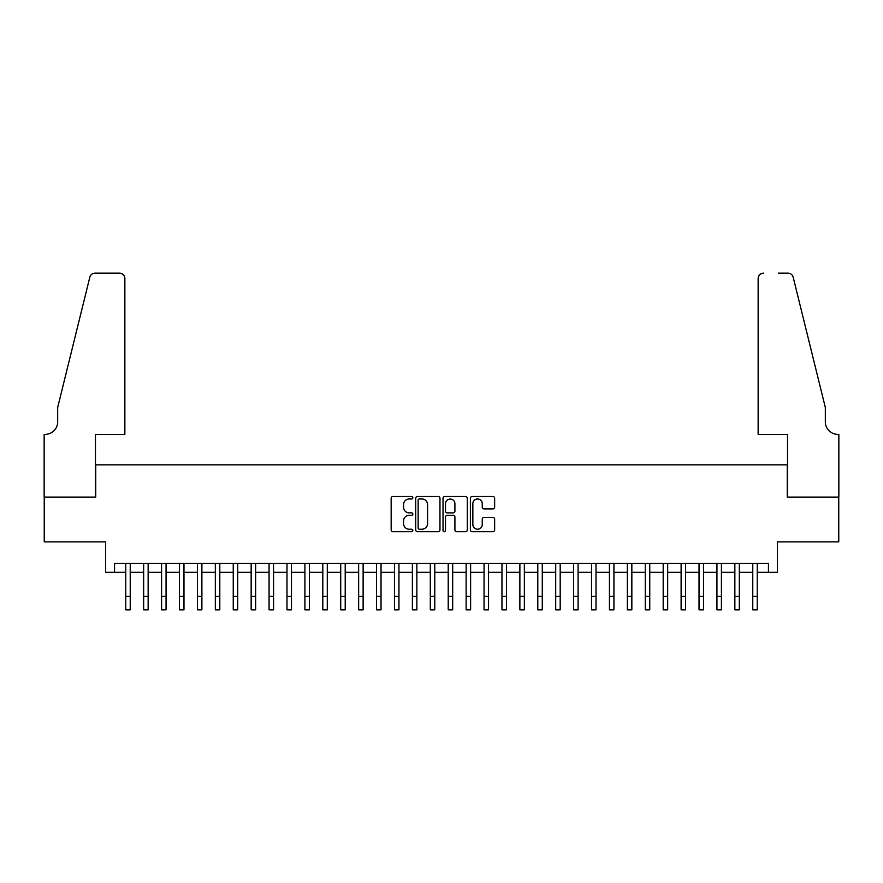 <?xml version="1.0" encoding="UTF-8"?>
<svg xmlns="http://www.w3.org/2000/svg" width="883" height="883" viewBox="0 0 883 883"><rect width="100%" height="100%" fill="white"/><g stroke="black" fill="none" stroke-linecap="round" stroke-linejoin="round"><path stroke-width="1.32" d="M412.836 497.747A1.236 1.236 0 0 0 411.61 496.511L392.924 496.511A1.755 1.755 0 0 0 391.169 498.277L391.169 529.921A1.755 1.755 0 0 0 392.924 531.687L411.61 531.687A1.236 1.236 0 0 0 412.836 530.451A1.236 1.236 0 0 0 411.61 529.226L409.193 529.226A5.629 5.629 0 0 1 403.564 523.597L403.564 520.959A5.629 5.629 0 0 1 409.193 515.33L411.61 515.33A1.236 1.236 0 0 0 412.836 514.105A1.236 1.236 0 0 0 411.61 512.868L409.193 512.868A5.629 5.629 0 0 1 403.564 507.239L403.564 504.601A5.629 5.629 0 0 1 409.193 498.972L411.61 498.972A1.236 1.236 0 0 0 412.836 497.747M492.891 508.917A1.755 1.755 0 0 0 494.646 507.151L494.646 498.277A1.755 1.755 0 0 0 492.891 496.511L472.14 496.511A1.755 1.755 0 0 0 470.385 498.277L470.385 529.921A1.755 1.755 0 0 0 472.14 531.687L492.891 531.687A1.755 1.755 0 0 0 494.646 529.921L494.646 519.204A1.755 1.755 0 0 0 492.891 517.438L484.005 517.438A1.755 1.755 0 0 0 482.25 519.204L482.25 524.513A4.702 4.702 0 0 1 477.548 529.226A4.702 4.702 0 0 1 472.846 524.513L472.846 503.685A4.702 4.702 0 0 1 477.548 498.972A4.702 4.702 0 0 1 482.25 503.685L482.25 507.151A1.755 1.755 0 0 0 484.005 508.917L492.891 508.917M114.558 572.327L114.558 563.365L768.442 563.365L768.442 572.327L777.404 572.327L777.404 541.864L838.762 541.864L838.762 497.085L787.261 497.085L787.261 464.833L95.739 464.833L95.739 497.085L44.238 497.085L44.238 541.864L105.596 541.864L105.596 572.327L125.75 572.327M439.966 498.277A1.755 1.755 0 0 0 438.2 496.511L417.449 496.511A1.755 1.755 0 0 0 415.694 498.277L415.694 529.921A1.755 1.755 0 0 0 417.449 531.687L438.2 531.687A1.755 1.755 0 0 0 439.966 529.921L439.966 498.277M444.8 496.511L465.551 496.511A1.755 1.755 0 0 1 467.306 498.277L467.306 529.921A1.755 1.755 0 0 1 465.551 531.687L456.666 531.687A1.755 1.755 0 0 1 454.911 529.921L454.911 517.085A1.755 1.755 0 0 0 453.145 515.33L447.262 515.33A1.755 1.755 0 0 0 445.496 517.085L445.496 530.451A1.236 1.236 0 0 1 444.27 531.687A1.236 1.236 0 0 1 443.034 530.451L443.034 498.277A1.755 1.755 0 0 1 444.8 496.511M130.231 572.327L143.664 572.327M148.145 572.327L161.578 572.327M166.059 572.327L179.492 572.327M183.973 572.327L197.406 572.327M201.887 572.327L215.331 572.327M219.801 572.327L233.244 572.327M237.715 572.327L251.158 572.327M255.64 572.327L269.072 572.327M273.553 572.327L286.986 572.327M291.467 572.327L304.9 572.327M309.381 572.327L322.814 572.327M327.295 572.327L340.728 572.327M345.209 572.327L358.641 572.327M363.123 572.327L376.555 572.327M381.037 572.327L394.469 572.327M398.95 572.327L412.383 572.327M416.864 572.327L430.308 572.327M434.778 572.327L448.222 572.327M452.692 572.327L466.136 572.327M470.617 572.327L484.05 572.327M488.531 572.327L501.963 572.327M506.445 572.327L519.877 572.327M524.359 572.327L537.791 572.327M542.272 572.327L555.705 572.327M560.186 572.327L573.619 572.327M578.1 572.327L591.533 572.327M596.014 572.327L609.447 572.327M613.928 572.327L627.36 572.327M631.842 572.327L645.285 572.327M649.756 572.327L663.199 572.327M667.669 572.327L681.113 572.327M685.594 572.327L699.027 572.327M703.508 572.327L716.941 572.327M721.422 572.327L734.855 572.327M739.336 572.327L752.769 572.327M757.25 572.327L768.442 572.327M419.392 498.972A1.236 1.236 0 0 0 418.156 500.208L418.156 527.99A1.236 1.236 0 0 0 419.392 529.226L421.942 529.226A5.629 5.629 0 0 0 427.56 523.597L427.56 504.601A5.629 5.629 0 0 0 421.942 498.972L419.392 498.972M454.911 503.774A4.702 4.702 0 0 0 450.209 499.061A4.702 4.702 0 0 0 445.496 503.774L445.496 511.114A1.755 1.755 0 0 0 447.262 512.868L453.145 512.868A1.755 1.755 0 0 0 454.911 511.114L454.911 503.774M125.75 596.422L130.231 596.422L130.231 609.855L125.75 609.855L125.75 563.365M130.231 596.422L130.231 563.365M124.856 434.381L124.856 278.52A5.375 5.375 0 0 0 119.481 273.145L95.033 273.145A5.375 5.375 0 0 0 89.812 277.229L57.671 407.505L57.671 421.842A12.539 12.539 0 0 1 45.132 434.381L44.15 434.381L44.15 497.085L95.474 497.085L95.474 434.381L124.856 434.381L124.856 278.52C124.514 275.275 122.726 273.487 119.481 273.145L104.613 273.145M89.812 277.229C91.181 274.282 91.181 274.282 89.812 277.229C91.181 274.282 91.181 274.282 89.812 277.229M57.671 421.842A12.539 12.539 0 0 1 45.132 434.381M758.144 434.381L758.144 278.52L758.144 434.381L787.526 434.381L787.526 497.085L838.85 497.085L838.85 434.381L837.868 434.381A12.539 12.539 0 0 1 825.329 421.842A12.539 12.539 0 0 0 837.868 434.381M815.473 367.56L793.188 277.229L825.329 407.505L825.329 421.842M778.387 273.145L787.967 273.145A5.375 5.375 0 0 1 793.188 277.229C791.819 274.282 791.819 274.282 793.188 277.229C791.819 274.282 791.819 274.282 793.188 277.229M763.519 273.145A5.375 5.375 0 0 0 758.144 278.52C758.486 275.275 760.274 273.487 763.519 273.145M143.664 609.855L148.145 609.855L143.664 609.855L143.664 563.365M148.145 609.855L148.145 563.365M161.578 609.855L166.059 609.855L161.578 609.855L161.578 563.365M166.059 609.855L166.059 563.365M179.492 609.855L183.973 609.855L179.492 609.855L179.492 563.365M183.973 609.855L183.973 563.365M197.406 609.855L201.887 609.855L197.406 609.855L197.406 563.365M201.887 609.855L201.887 563.365M215.331 609.855L219.801 609.855L215.331 609.855L215.331 563.365M219.801 609.855L219.801 563.365M233.244 609.855L237.715 609.855L233.244 609.855L233.244 563.365M237.715 609.855L237.715 563.365M251.158 609.855L255.64 609.855L251.158 609.855L251.158 563.365M255.64 609.855L255.64 563.365M269.072 609.855L273.553 609.855L269.072 609.855L269.072 563.365M273.553 609.855L273.553 563.365M286.986 609.855L291.467 609.855L286.986 609.855L286.986 563.365M291.467 609.855L291.467 563.365M304.9 609.855L309.381 609.855L304.9 609.855L304.9 563.365M309.381 609.855L309.381 563.365M322.814 609.855L327.295 609.855L322.814 609.855L322.814 563.365M327.295 609.855L327.295 563.365M340.728 609.855L345.209 609.855L340.728 609.855L340.728 563.365M345.209 609.855L345.209 563.365M358.641 609.855L363.123 609.855L358.641 609.855L358.641 563.365M363.123 609.855L363.123 563.365M376.555 609.855L381.037 609.855L376.555 609.855L376.555 563.365M381.037 609.855L381.037 563.365M394.469 609.855L398.95 609.855L394.469 609.855L394.469 563.365M398.95 609.855L398.95 563.365M412.383 609.855L416.864 609.855L412.383 609.855L412.383 563.365M416.864 609.855L416.864 563.365M430.308 609.855L434.778 609.855L430.308 609.855L430.308 563.365M434.778 609.855L434.778 563.365M448.222 609.855L452.692 609.855L448.222 609.855L448.222 563.365M452.692 609.855L452.692 563.365M466.136 609.855L470.617 609.855L466.136 609.855L466.136 563.365M470.617 609.855L470.617 563.365M484.05 609.855L488.531 609.855L484.05 609.855L484.05 563.365M488.531 609.855L488.531 563.365M501.963 609.855L506.445 609.855L501.963 609.855L501.963 563.365M506.445 609.855L506.445 563.365M519.877 609.855L524.359 609.855L519.877 609.855L519.877 563.365M524.359 609.855L524.359 563.365M537.791 609.855L542.272 609.855L537.791 609.855L537.791 563.365M542.272 609.855L542.272 563.365M555.705 609.855L560.186 609.855L555.705 609.855L555.705 563.365M560.186 609.855L560.186 563.365M573.619 609.855L578.1 609.855L573.619 609.855L573.619 563.365M578.1 609.855L578.1 563.365M591.533 609.855L596.014 609.855L591.533 609.855L591.533 563.365M596.014 609.855L596.014 563.365M609.447 609.855L613.928 609.855L609.447 609.855L609.447 563.365M613.928 609.855L613.928 563.365M627.36 609.855L631.842 609.855L627.36 609.855L627.36 563.365M631.842 609.855L631.842 563.365M645.285 609.855L649.756 609.855L645.285 609.855L645.285 563.365M649.756 609.855L649.756 563.365M663.199 609.855L667.669 609.855L663.199 609.855L663.199 563.365M667.669 609.855L667.669 563.365M681.113 609.855L685.594 609.855L681.113 609.855L681.113 563.365M685.594 609.855L685.594 563.365M699.027 609.855L703.508 609.855L699.027 609.855L699.027 563.365M703.508 609.855L703.508 563.365M716.941 609.855L721.422 609.855L716.941 609.855L716.941 563.365M721.422 609.855L721.422 563.365M734.855 609.855L739.336 609.855L734.855 609.855L734.855 563.365M739.336 609.855L739.336 563.365M752.769 609.855L757.25 609.855L752.769 609.855L752.769 563.365M757.25 609.855L757.25 563.365M143.664 596.422L148.145 596.422M161.578 596.422L166.059 596.422M179.492 596.422L183.973 596.422M197.406 596.422L201.887 596.422M215.331 596.422L219.801 596.422M233.244 596.422L237.715 596.422M251.158 596.422L255.64 596.422M269.072 596.422L273.553 596.422M286.986 596.422L291.467 596.422M304.9 596.422L309.381 596.422M322.814 596.422L327.295 596.422M340.728 596.422L345.209 596.422M358.641 596.422L363.123 596.422M376.555 596.422L381.037 596.422M394.469 596.422L398.95 596.422M412.383 596.422L416.864 596.422M430.308 596.422L434.778 596.422M448.222 596.422L452.692 596.422M466.136 596.422L470.617 596.422M484.05 596.422L488.531 596.422M501.963 596.422L506.445 596.422M519.877 596.422L524.359 596.422M537.791 596.422L542.272 596.422M555.705 596.422L560.186 596.422M573.619 596.422L578.1 596.422M591.533 596.422L596.014 596.422M609.447 596.422L613.928 596.422M627.36 596.422L631.842 596.422M645.285 596.422L649.756 596.422M663.199 596.422L667.669 596.422M681.113 596.422L685.594 596.422M699.027 596.422L703.508 596.422M716.941 596.422L721.422 596.422M734.855 596.422L739.336 596.422M752.769 596.422L757.25 596.422"/></g></svg>
